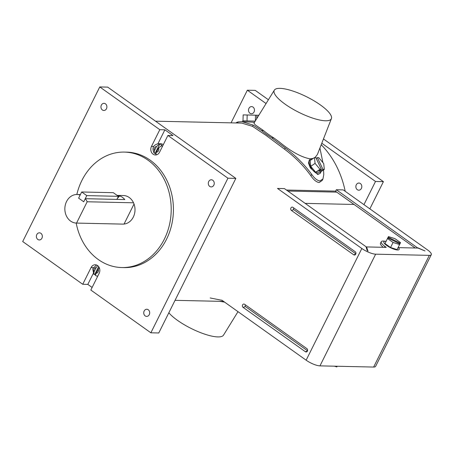 <?xml version="1.0" encoding="UTF-8"?>
<svg xmlns="http://www.w3.org/2000/svg" width="454" height="454" viewBox="0 0 454 454"><rect width="100%" height="100%" fill="white"/><g stroke="black" fill="none" stroke-linecap="round" stroke-linejoin="round"><path stroke-width="0.68" d="M76.198 223.079A57.749 48.101 -88.7 0 0 98.314 259.546A57.749 48.101 -88.7 0 0 121.825 267.554A57.749 48.101 -88.7 0 0 169.28 225.553A57.749 48.101 -88.7 0 0 147.896 160.097A57.749 48.101 -88.7 0 0 124.385 152.09A57.749 48.101 -88.7 0 0 76.828 194.505M116.888 199.397L118.42 196.321L86.788 195.617L83.718 201.775L78.616 198.137L80.154 195.061A14.295 11.906 -88.7 0 0 77.078 194.505A14.295 11.906 -88.7 0 0 65.331 204.902A14.295 11.906 -88.7 0 0 70.625 221.104A14.295 11.906 -88.7 0 0 76.448 223.084L122.79 224.111A14.295 11.906 -88.7 0 0 134.532 213.715A14.295 11.906 -88.7 0 0 129.242 197.513A14.295 11.906 -88.7 0 0 123.42 195.532L117.121 195.39M121.825 267.554L124.038 267.605A57.749 48.101 -88.7 0 0 171.499 225.598A57.749 48.101 -88.7 0 0 150.109 160.148A57.749 48.101 -88.7 0 0 126.598 152.135L124.385 152.09M148.248 309.753A3.575 2.974 -88.7 0 0 146.79 309.259A3.575 2.974 -88.7 0 0 143.856 311.858A3.575 2.974 -88.7 0 0 145.178 315.91A3.575 2.974 -88.7 0 0 146.636 316.404A3.575 2.974 -88.7 0 0 149.57 313.805A3.575 2.974 -88.7 0 0 148.248 309.753M212.801 180.272A3.575 2.974 -88.7 0 0 211.348 179.778A3.575 2.974 -88.7 0 0 208.414 182.377A3.575 2.974 -88.7 0 0 209.737 186.429A3.575 2.974 -88.7 0 0 211.189 186.923A3.575 2.974 -88.7 0 0 214.129 184.324A3.575 2.974 -88.7 0 0 212.801 180.272M105.459 103.83A3.575 2.974 -88.7 0 0 104.006 103.336A3.575 2.974 -88.7 0 0 101.066 105.935A3.575 2.974 -88.7 0 0 102.388 109.987A3.575 2.974 -88.7 0 0 103.847 110.481A3.575 2.974 -88.7 0 0 106.781 107.882A3.575 2.974 -88.7 0 0 105.459 103.83M40.9 233.311A3.575 2.974 -88.7 0 0 39.447 232.817A3.575 2.974 -88.7 0 0 36.507 235.416A3.575 2.974 -88.7 0 0 37.835 239.468A3.575 2.974 -88.7 0 0 39.288 239.962A3.575 2.974 -88.7 0 0 42.228 237.363A3.575 2.974 -88.7 0 0 40.9 233.311M97.559 265.545A5.669 4.722 -88.7 0 0 95.249 264.761A5.669 4.722 -88.7 0 0 91.078 267.542L82.736 284.283L22.7 241.534L99.778 86.941L159.808 129.696L151.466 146.432A5.669 4.722 -88.7 0 0 153.077 154.195A5.669 4.722 -88.7 0 0 155.387 154.984A5.669 4.722 -88.7 0 0 159.558 152.198L167.901 135.457L227.936 178.206L150.864 332.799L90.828 290.049L99.171 273.308A5.669 4.722 -88.7 0 0 97.559 265.545M163.275 144.741A5.669 4.722 -88.7 0 0 163.026 144.548A5.669 4.722 -88.7 0 0 160.716 143.759L158.208 143.702A5.669 4.722 91.3 0 1 159.416 143.924L156.517 146.529A2.809 2.338 -88.7 0 0 154.439 150.694L156.517 146.529M167.901 135.457L172.985 135.57L164.887 129.804L159.808 129.696M99.778 86.941L107.683 87.117L235.847 178.382L227.936 178.206M92.117 287.461L87.815 284.397L82.736 284.283M235.847 178.382L158.769 332.975L150.864 332.799M93.263 273.473L87.815 284.397M157.958 143.708L164.887 129.804M286.434 190.033L335.625 191.123L286.434 190.033M305.167 203.375L354.052 204.459L305.167 203.375M287.859 191.049L336.737 192.127M386.093 241.312A8.575 2.338 26.5 0 0 385.384 241.256A8.575 2.338 26.5 0 0 383.829 241.789A8.575 2.338 26.5 0 0 388.511 246.641A8.575 2.338 26.5 0 0 397.625 249.972A8.575 2.338 26.5 0 0 399.179 249.439A8.575 2.338 26.5 0 0 398.198 247.345M397.08 249.581L400.547 242.635L394.974 238.668L388.448 236.596L384.975 243.548L390.548 247.515L397.08 249.581L400.547 242.635M388.147 237.204L400.246 243.236M387.795 237.896L399.895 243.934M387.495 238.503L393.068 242.47L390.548 247.515M393.068 242.47L399.594 244.536M336.828 366.957L337.18 366.247L336.828 366.957L334.405 366.185M156.743 154.82C155.841 154.615 155.756 153.724 156.482 152.147L158.559 147.981L161.851 145.382A5.669 4.722 -88.7 0 0 160.909 144.497A5.669 4.722 -88.7 0 0 159.808 143.929L159.416 143.924M156.04 154.264A5.669 4.722 -88.7 0 0 156.045 154.264A5.669 4.722 -88.7 0 1 155.098 153.378L154.156 153.112L154.439 150.694M155.098 153.378L159.808 143.929M95.658 275.374L95.658 275.374A5.669 4.722 -88.7 0 1 94.716 274.488L93.768 274.227L94.057 271.804L96.135 267.639A2.809 2.338 -88.7 0 0 94.057 271.804M97.57 276.151L97.752 276.157A5.669 4.722 91.3 0 1 97.57 276.151L96.362 275.936C95.459 275.726 95.368 274.835 96.095 273.257L99.222 267.565M94.716 274.488L98.643 266.612M97.684 265.635L96.135 267.639M168.837 312.783A31.894 8.688 26.5 0 0 217.841 336.919A31.894 8.688 26.5 0 0 223.516 335.126L237.998 311.665M219.418 301.314L224.554 302.092M210.202 297.972L222.074 300.327M415.211 248.009L335.546 191.282L336.312 189.744L343.235 189.897L427.577 249.955A10.902 2.974 26.5 0 1 431.3 254.683A10.902 2.974 26.5 0 1 429.325 255.364L375.645 254.178A10.902 2.974 -153.5 0 1 361.832 248.497L277.49 188.438L284.408 188.592L366.009 246.704L366.843 249.581M221.802 300.134L306.144 360.192L361.832 248.497M291.411 210.44L353.694 254.796A1.788 1.487 -88.7 0 0 355.022 254.904A1.788 1.487 -88.7 0 0 355.942 253.377A1.788 1.487 -88.7 0 0 355.227 251.715L292.944 207.364A1.788 1.487 91.3 0 0 292.813 207.279A1.788 1.487 91.3 0 0 290.866 208.074A1.788 1.487 91.3 0 0 291.411 210.44L293.795 209.663A0.829 0.692 91.3 0 1 294.022 208.136M244.621 304.288L306.904 348.644A1.788 1.487 91.3 0 1 307.619 350.301A1.788 1.487 91.3 0 1 306.7 351.827A1.788 1.487 91.3 0 1 305.366 351.719L243.083 307.364A1.788 1.487 -88.7 0 1 242.538 304.997A1.788 1.487 -88.7 0 1 244.49 304.203A1.788 1.487 -88.7 0 1 244.621 304.288M431.3 254.683L375.611 366.378A10.902 2.974 26.5 0 1 373.636 367.059L319.962 365.867A10.902 2.974 -153.5 0 1 306.144 360.192M336.312 189.744L417.805 248.066M424.876 250.903L417.913 247.85M425.029 250.966L417.986 248.071L398.47 247.64M384.975 241.261A10.902 2.974 26.5 0 0 381.258 241.732A10.902 2.974 26.5 0 0 384.981 246.465L386.252 247.368L366.577 246.936L366.282 247.532M366.906 249.456L367.984 251.113L366.577 246.936M381.258 241.732L380.486 243.27A10.902 2.974 26.5 0 0 383.278 247.305M367.473 249.689L367.07 250.489M293.795 209.663L355.857 253.854M245.699 305.06A0.829 0.692 -88.7 0 0 245.472 306.586L307.534 350.777M117.387 198.392L119.691 195.935A14.295 11.906 91.3 0 1 122.438 197.365A14.295 11.906 91.3 0 1 124.793 199.573L85.256 198.693L83.718 201.775L78.616 198.137L81.686 191.985L113.318 192.683L118.42 196.321M86.788 195.617L81.686 191.985M122.892 224.111L76.55 223.09L87.179 201.769A14.295 11.906 -88.7 0 0 85.256 198.693M87.179 201.769L133.521 202.796M255.222 121.099L242.737 120.821L255.222 121.099M274.335 90.153A31.894 8.688 26.5 0 0 291.303 108.205A31.894 8.688 26.5 0 0 325.541 120.787A31.894 8.688 26.5 0 0 331.403 118.608A31.894 8.688 26.5 0 0 313.583 100.555A31.894 8.688 26.5 0 0 280.005 88.36A31.894 8.688 26.5 0 0 274.335 90.153L253.939 123.176L255.227 124.839L263.598 130.616L261.498 130.57L253.184 125.111L242.13 121.666L254.507 122.262M261.498 130.57A38.743 10.556 26.5 0 0 271.759 137.885L273.858 137.937L279.068 141.744C291.116 151.602 301.467 157.3 310.122 158.843L313.198 158.44M314.991 157.583L317.397 154.525L331.403 118.608M312.256 159.087A8.575 4.069 55.5 0 0 311.575 159.002A8.575 4.069 55.5 0 0 310.23 159.365A8.575 4.069 55.5 0 0 310.979 167.549A8.575 4.069 55.5 0 0 318.594 173.871A8.575 4.069 55.5 0 0 319.945 173.507A8.575 4.069 55.5 0 0 320.933 171.714M319.945 173.507L317.715 174.478L310.349 167.98L308.487 163.031L309.305 160.007L310.23 159.365M271.759 137.885L285.208 147.959C295.628 155.682 304.452 164.479 311.671 174.342C314.429 178.308 317.181 180.516 319.922 180.97L322.964 178.91L323.759 174.608L323.571 169.904M253.184 125.111L252.555 126.382L265.766 135.207L284.579 149.23C295.004 157.022 303.788 165.892 310.928 175.846C313.646 179.858 316.381 182.094 319.134 182.565L322.187 180.471L322.964 178.91M253.026 107.099A3.575 2.974 -88.7 0 0 251.573 106.605A3.575 2.974 -88.7 0 0 248.633 109.204A3.575 2.974 -88.7 0 0 249.955 113.256A3.575 2.974 -88.7 0 0 251.414 113.75A3.575 2.974 -88.7 0 0 254.348 111.151A3.575 2.974 -88.7 0 0 253.026 107.099M360.374 183.541A3.575 2.974 -88.7 0 0 358.915 183.047A3.575 2.974 -88.7 0 0 355.981 185.646A3.575 2.974 -88.7 0 0 357.304 189.693A3.575 2.974 -88.7 0 0 358.756 190.192A3.575 2.974 -88.7 0 0 361.696 187.593A3.575 2.974 -88.7 0 0 360.374 183.541M345.193 191.287A89.336 74.411 -88.7 0 0 321.216 144.735M369.851 208.851L383.414 181.651L323.464 138.964M268.405 99.755L255.25 90.386L247.345 90.21L231.069 122.852M242.13 121.666L238.095 121.933L236.477 122.449L236.216 122.966M319.922 148.044L322.919 162.628M263.598 130.616A35.02 9.545 26.5 0 0 273.858 137.937M252.555 126.382L241.823 123.091L155.518 121.178M383.414 181.651L375.503 181.475L363.949 204.646M375.503 181.475L321.801 143.231M266.067 103.54L247.345 90.21M314.463 157.572L315.07 163.383L319.996 169.291L321.364 169.325L315.831 157.6L314.463 157.572L310.161 160.529L310.769 166.34L315.695 172.248L320.013 172.344L324.315 169.387L323.708 163.576L318.782 157.669L317.414 157.634L316.234 158.446M317.414 157.634L322.947 169.359L320.354 171.141L319.956 170.29M322.947 169.359L324.315 169.387M321.364 169.325L318.776 171.101L320.354 171.141M319.996 169.291L315.695 172.248M315.07 163.383L310.769 166.34M255.375 120.849L255.506 115.174L256.856 115.203L256.782 118.573M258.837 115.248L258.44 115.237L258.422 115.918M255.506 115.174L243.14 114.896L243.009 120.826M246.079 114.964L258.44 115.237M247.163 114.987L247.033 120.917M119.691 195.935L117.83 195.895M93.229 267.593L91.078 267.542M153.611 146.483L151.466 146.432M161.454 145.376A5.669 4.722 91.3 0 1 162.282 146.738M156.482 152.147A2.809 2.338 -88.7 0 0 158.559 147.981M96.095 273.257A2.809 2.338 -88.7 0 0 98.172 269.091M319.962 365.867L375.645 254.178M373.636 367.059L429.325 255.364M384.981 246.465L384.549 247.334M355.754 254.121L353.694 254.796M307.432 351.044L305.366 351.719M245.472 306.586L243.083 307.364M238.095 121.933L237.567 122.994M285.208 147.959L284.579 149.23M311.671 174.342L310.928 175.846M124.038 224.06L134.026 204.028M158.208 143.702C153.129 145.036 151.778 148.174 154.156 153.112M96.469 264.977L92.73 268.825L93.768 274.227M242.737 120.821L242.714 121.678M175.045 300.332L223.589 301.405M80.392 194.579L77.078 194.505"/></g></svg>
